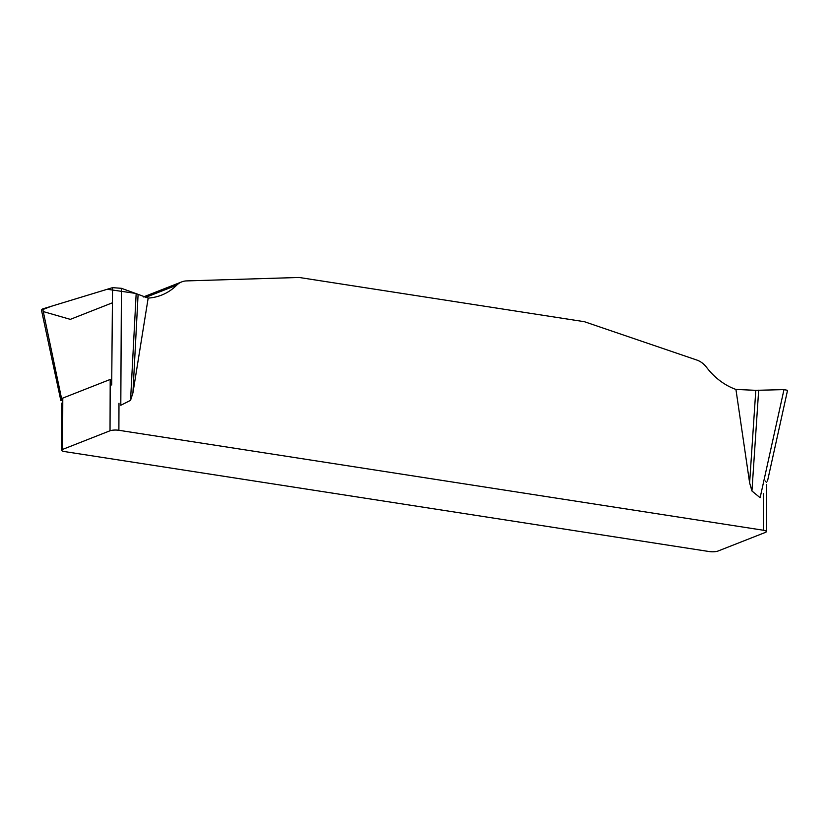 <?xml version="1.0" encoding="UTF-8"?>
<svg xmlns="http://www.w3.org/2000/svg" width="829" height="829" viewBox="0 0 829 829"><rect width="100%" height="100%" fill="white"/><g stroke="black" fill="none" stroke-linecap="round" stroke-linejoin="round"><path stroke-width="1.24" d="M64.693 451.598L709.137 551.534A6.435 1.575 0.2 0 0 717.997 551.047L765.416 532.405A6.435 1.575 0.2 0 0 766.379 531.586A6.435 1.575 0.2 0 0 763.333 530.228L118.889 430.292A6.435 1.575 0.2 0 0 110.029 430.769L62.61 449.411A6.435 1.575 0.2 0 0 61.647 450.24A6.435 1.575 0.2 0 0 64.693 451.598M749.623 482.851L755.799 390.324L783.985 389.62L760.12 497.711L751.944 491.006L749.623 482.851L735.934 389.443A64.372 53.087 -111.5 0 1 706.536 367.299A20.922 17.254 68.5 0 0 696.764 360.024L584.341 321.693L299.134 277.466L186.566 280.907A20.922 17.254 68.5 0 0 181.706 281.901A20.922 17.254 68.5 0 0 176.764 285.145A64.372 53.087 -111.5 0 1 161.562 295.124A64.372 53.087 -111.5 0 1 148.173 298.098L132.93 392.915L130.557 400.345L120.806 405.277L121.417 288.305L138.101 294.347L132.93 392.915M766.4 482.551L765.592 481.089M41.45 309.973L42.704 308.896L61.978 400.521L62.786 398.096L62.61 449.411M110.029 430.769L110.205 379.454L111.697 385.008L112.547 287.653L121.417 288.305M110.205 379.454L62.786 398.096M41.46 310.067L51.232 306.305L107.252 289.269L136.174 293.476L130.557 400.345M138.101 294.347L148.173 298.098M42.704 308.896L112.547 287.653M758.67 390.19L751.944 491.006M735.934 389.443L755.799 390.324M783.985 389.62L787.529 390.324M112.423 302.803L70.299 319.362L43.263 311.569M118.982 403.226L118.889 430.292M763.333 530.228L763.457 493.535M176.764 285.145L145.21 297.549M766.545 484.468L766.379 531.586M61.812 403.122L61.647 450.24M41.523 310.347L60.859 400.666M787.498 390.532L767.509 481.069M143.365 296.969L181.706 281.901"/></g></svg>
